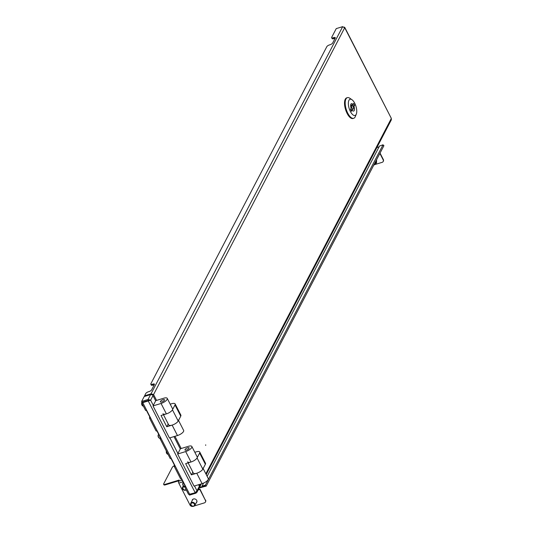 <?xml version="1.0" encoding="UTF-8"?>
<svg xmlns="http://www.w3.org/2000/svg" width="533" height="533" viewBox="0 0 533 533"><rect width="100%" height="100%" fill="white"/><g stroke="black" fill="none" stroke-linecap="round" stroke-linejoin="round"><path stroke-width="0.8" d="M205.691 445.381L205.678 444.828L205.691 445.381M152.285 394.853L153.577 394.54L344.831 27.516L391.369 118.453L344.884 28.049L342.672 26.65L336.243 28.609L331.719 37.277A2.312 0.826 -27.1 0 0 331.673 37.716A2.312 0.826 -27.1 0 0 333.138 37.79L333.811 37.583A2.312 0.826 152.9 0 1 335.277 37.663A2.312 0.826 152.9 0 1 335.23 38.103L332.679 42.993A2.312 0.826 -27.1 0 1 330.08 44.732L329.407 44.939A2.312 0.826 152.9 0 0 326.809 46.677L150.866 383.753A2.312 0.826 -27.1 0 0 150.812 384.193A2.312 0.826 -27.1 0 0 152.285 384.266L152.951 384.066A2.312 0.826 152.9 0 1 154.423 384.14A2.312 0.826 152.9 0 1 154.37 384.579L151.625 389.85A2.312 0.826 -27.1 0 1 149.027 391.588L148.354 391.795A2.312 0.826 152.9 0 0 145.756 393.534L144.576 395.806L144.849 396.339M344.831 27.516L344.171 27.083M205.838 473.81L391.235 118.632L391.369 119.785L206.204 474.523M199.535 487.109L199.935 485.123L199.329 486.149M152.551 395.053L153.577 394.54L151.006 393.84L151.352 394.52M152.645 394.826L151.465 394.74M144.576 395.806L151.006 393.84L342.672 26.65M335.11 38.329A2.312 0.826 -27.1 0 0 334.271 38.483L333.598 38.689A2.312 0.826 152.9 0 1 332.126 38.616L331.673 37.716M154.257 384.806A2.312 0.826 -27.1 0 0 153.411 384.966L152.744 385.166A2.312 0.826 152.9 0 1 151.272 385.093L150.812 384.193M199.169 488.008A1.386 1.159 -152.4 0 0 199.495 487.948L206.238 486.049L383.94 145.616M376.838 147.628L379.09 146.848M205.698 485.73L199.482 487.375M205.945 486.276L205.385 485.183L202.027 486.056L202.293 486.569L205.645 485.696M202.027 486.056L203.579 483.091M207.117 476.309L379.523 146.015L383.067 144.783L383.627 145.875M141.938 402.055L141.731 402.455A1.852 0.66 -27.1 0 0 141.691 402.808L145.536 410.317A1.852 0.66 -27.1 0 0 146.448 410.443L150.386 418.139A1.852 0.66 152.9 0 1 149.473 418.012L156.036 430.844A1.852 0.66 -27.1 0 0 156.955 430.97L160.893 438.672A1.852 0.66 152.9 0 1 159.98 438.539L170.154 458.427A1.852 0.66 -27.1 0 0 171.066 458.56L175.011 466.255A1.852 0.66 152.9 0 1 174.091 466.128L180.66 478.954A1.852 0.66 -27.1 0 0 181.573 479.087L185.511 486.782A1.852 0.66 152.9 0 1 184.598 486.656A1.852 0.66 152.9 0 1 184.638 486.303L184.958 485.696M195.638 492.472L195.984 493.145L196.924 492.305L196.99 490.766L195.218 492.759L189.615 494.218A1.852 0.66 152.9 0 1 188.442 494.164L184.598 486.656M141.691 402.808A1.852 0.66 -27.1 0 0 142.871 402.868L143.104 402.109L150.632 400.183L148.054 399.483L148.514 400.383L142.091 402.342L141.631 401.449L148.054 399.483L150.612 394.587A1.852 1.546 27.6 0 1 153.011 395.633L150.632 400.183L153.291 405.38M149.473 418.012A1.852 0.66 152.9 0 1 149.513 417.659L149.833 417.053M159.98 438.539A1.852 0.66 152.9 0 1 160.02 438.186L160.333 437.58M174.091 466.128A1.852 0.66 152.9 0 1 174.131 465.775L174.451 465.169M148.527 400.456L148.254 400.983L142.824 402.635M194.525 485.956L196.99 490.766L199.362 486.216L198.596 484.717M180.294 448.946L173.971 436.6M155.669 400.829L153.011 395.633M195.218 492.759L148.254 400.983L150.632 400.183M149.96 400.39L148.567 400.463M199.362 486.216A1.852 1.546 27.6 0 1 199.395 487.562L196.924 492.305M195.984 493.145L189.555 495.11L189.155 494.324M150.612 394.587L144.19 396.545L141.631 401.449M192.28 500.4A2.505 2.092 27.6 0 1 192.413 499.747L192.4 499.787M192.127 500.7A2.505 2.092 27.6 0 1 192.326 499.894A2.505 2.092 27.6 0 1 193.479 498.975A2.505 2.092 27.6 0 1 196.224 499.714A2.505 2.092 27.6 0 1 196.77 502.219A2.505 2.092 27.6 0 1 196.224 502.839M174.091 465.869A2.312 0.826 -27.1 0 0 172.326 467.281L163.684 483.831A2.312 0.826 -27.1 0 0 163.638 484.277A2.312 0.826 -27.1 0 0 165.103 484.35L165.37 484.863A2.312 0.826 152.9 0 1 163.898 484.79L163.638 484.277M193.059 506.33L192.999 506.35A2.312 1.932 -152.4 0 1 190.008 505.037L178.775 483.098A1.386 0.58 -107 0 1 178.542 481.266L179.168 480.06L165.103 484.35M178.802 480.766L165.37 484.863M380.036 153.091L383.32 159.507A2.312 1.932 27.6 0 1 383.36 161.186A2.312 1.932 27.6 0 1 383.274 161.332M383.36 161.186L383.2 161.492A2.312 1.932 -152.4 0 1 382.134 162.345L374.772 164.59M383.2 161.492A2.312 1.932 -152.4 0 0 383.16 159.807L383.32 159.507M379.876 153.391L383.16 159.807M194.478 505.897L204.386 502.879A2.312 1.932 -152.4 0 0 205.452 502.026A2.312 1.932 -152.4 0 0 205.405 500.34L199.828 489.434L198.156 489.947M196.844 502.059A2.505 2.092 27.6 0 1 196.384 502.539L196.844 502.059M205.405 500.34L199.982 489.134L198.309 489.647M205.565 500.041A2.312 1.932 27.6 0 1 205.605 501.726A2.312 1.932 27.6 0 1 205.518 501.873M187.643 447.813A2.312 0.826 -27.1 0 0 184.991 449.992A2.312 0.826 -27.1 0 0 186.463 450.065A2.312 0.826 -27.1 0 0 189.108 447.887A2.312 0.826 -27.1 0 0 187.643 447.813M202.933 468.134A5.397 1.925 152.9 0 1 196.757 473.224L191.4 474.856L185.651 463.63L191.014 461.998A5.397 1.925 -27.1 0 0 197.19 456.908L191.853 446.481A5.397 1.925 -27.1 0 0 188.422 446.308L180.387 448.759L177.642 454.023L194.052 486.096L202.087 483.651A5.397 1.925 -27.1 0 0 208.27 478.554L203.146 468.54M177.642 454.023L185.677 451.571A5.397 1.925 -27.1 0 0 191.853 446.481M191.4 474.856L192.839 472.098M188.122 462.877L193.326 473.051A5.397 1.925 -27.1 0 0 196.757 473.224A5.397 1.925 -27.1 0 0 202.82 469.16L197.07 457.934A5.397 1.925 -27.1 0 1 191.014 461.998A5.397 1.925 -27.1 0 1 187.583 461.825M194.831 452.29L196.311 451.837A5.397 1.925 152.9 0 1 199.742 452.017A5.397 1.925 152.9 0 1 199.628 453.043L197.07 457.934M199.742 452.017L205.491 463.244A5.397 1.925 152.9 0 1 205.372 464.27L202.82 469.16M163.498 414.767L168.701 424.934A5.397 1.925 -27.1 0 0 172.132 425.107A5.397 1.925 -27.1 0 0 178.195 421.05L172.452 409.824A5.397 1.925 -27.1 0 1 166.389 413.881A5.397 1.925 -27.1 0 0 172.572 408.791L167.235 398.364A5.397 1.925 -27.1 0 0 163.804 398.191L155.769 400.643L153.018 405.906L169.434 437.986L177.469 435.534A5.397 1.925 -27.1 0 0 183.652 430.444L178.522 420.424M162.958 413.708A5.397 1.925 -27.1 0 0 166.389 413.881L161.033 415.513L166.776 426.746L168.215 423.988M170.207 404.181L171.693 403.728A5.397 1.925 152.9 0 1 175.124 403.901A5.397 1.925 152.9 0 1 175.004 404.933L172.452 409.824M175.124 403.901L180.867 415.127A5.397 1.925 152.9 0 1 180.747 416.16L178.195 421.05M163.018 399.697A2.312 0.826 -27.1 0 0 160.366 401.882A2.312 0.826 -27.1 0 0 161.839 401.955A2.312 0.826 -27.1 0 0 164.49 399.77A2.312 0.826 -27.1 0 0 163.018 399.697M178.315 420.017A5.397 1.925 152.9 0 1 172.132 425.107L166.776 426.746M153.018 405.906L161.053 403.461A5.397 1.925 -27.1 0 0 167.235 398.364M183.372 482.598L183.212 482.645A1.925 0.806 73 0 0 182.919 482.965A1.925 0.806 73 0 0 183.185 485.217A1.925 0.806 73 0 0 183.918 486.236A1.925 0.806 73 0 0 184.338 486.336L184.678 486.229M182.852 483.211A1.546 0.646 73 0 0 182.752 483.371A1.546 0.646 73 0 0 182.966 485.177A1.546 0.646 73 0 0 183.552 485.989A1.546 0.646 73 0 0 183.718 486.069M167.309 453.989A1.546 0.646 73 0 1 167.135 453.909A1.546 0.646 73 0 1 166.702 453.403A1.546 0.646 73 0 1 166.343 451.291A1.546 0.646 73 0 1 166.429 451.145A1.925 0.806 73 0 0 166.962 453.516A1.925 0.806 73 0 0 167.502 454.156A1.925 0.806 73 0 0 167.922 454.256L168.008 454.229M158.707 434.515A1.925 0.806 73 0 0 158.587 434.528A1.925 0.806 73 0 0 158.488 434.582A1.925 0.806 73 0 0 158.294 434.848A1.925 0.806 73 0 0 158.381 436.607A1.925 0.806 73 0 0 159.294 438.119A1.925 0.806 73 0 0 159.713 438.219A1.925 0.806 73 0 0 159.82 438.166M158.228 435.095A1.546 0.646 73 0 0 158.134 435.254A1.546 0.646 73 0 0 158.201 436.667A1.546 0.646 73 0 0 158.934 437.873A1.546 0.646 73 0 0 159.101 437.953M141.811 403.041A1.925 0.806 73 0 0 142.877 406.046A1.925 0.806 73 0 0 143.304 406.139A1.925 0.806 73 0 0 143.377 406.106L143.304 406.139M141.805 403.028A1.546 0.646 73 0 0 141.718 403.181A1.546 0.646 73 0 0 141.785 404.587A1.546 0.646 73 0 0 142.518 405.793A1.546 0.646 73 0 0 142.684 405.873M348.942 100.304A8.481 3.558 73 0 0 350.394 111.497A8.481 3.558 73 0 0 356.164 114.415A8.481 3.558 73 0 0 356.324 114.075A8.481 3.558 73 0 0 355.957 106.32A8.481 3.558 73 0 0 351.933 99.684A8.481 3.558 73 0 0 348.942 100.304M356.324 114.075L355.338 116.52A10.8 4.53 -107 0 1 355.145 116.954A10.8 4.53 -107 0 1 353.692 118.299A10.8 4.53 -107 0 1 346.93 111.337A10.8 4.53 -107 0 1 345.95 98.991A10.8 4.53 -107 0 1 347.396 97.646A10.8 4.53 -107 0 1 349.755 98.205L351.933 99.684M351.733 105.754A1.925 0.806 73 0 0 351.907 107.959A1.925 0.806 73 0 0 353.119 109.205A1.925 0.806 73 0 0 353.379 108.965A1.925 0.806 73 0 0 353.199 106.76A1.925 0.806 73 0 0 351.993 105.514A1.925 0.806 73 0 0 351.733 105.754M347.396 97.646L346.73 97.852A10.8 4.53 73 0 0 345.277 99.198A10.8 4.53 73 0 0 346.263 111.537A10.8 4.53 73 0 0 353.026 118.506L353.692 118.299M350.647 105.321L352.999 104.601A3.858 1.619 73 0 0 351.434 103.668A3.858 1.619 73 0 0 351.127 108.192L350.494 109.405L351.474 111.33L352.113 110.118L351.027 110.451M352.113 110.118A3.858 1.619 73 0 0 353.679 111.051A3.858 1.619 73 0 0 354.198 110.571A3.858 1.619 73 0 0 353.985 106.527L353.206 106.767M351.78 110.218A3.858 1.619 73 0 0 351.78 109.611M352.999 104.601L353.632 103.389L354.618 105.314L352.706 105.894M351.407 105.088L351.673 105.614M354.618 105.314L353.985 106.527M186.25 489.88A2.312 1.932 27.6 0 1 183.399 489.774A2.312 1.932 27.6 0 1 182.592 487.209A2.312 1.932 27.6 0 1 182.926 486.762A2.312 1.932 27.6 0 1 183.992 486.276M186.084 489.56A1.899 1.586 27.6 0 1 183.125 487.242A1.899 1.586 27.6 0 1 184.711 486.876M191.134 502.806A2.312 1.932 27.6 0 1 194.025 502.772A2.312 1.932 27.6 0 1 194.898 505.384A2.312 1.932 27.6 0 1 194.565 505.824A2.312 1.932 27.6 0 1 191.667 505.857A2.312 1.932 27.6 0 1 190.794 503.245A2.312 1.932 27.6 0 1 191.134 502.806M191.334 503.279A1.899 1.586 27.6 0 1 194.145 505.757A1.899 1.586 27.6 0 1 191.334 503.279M375.912 160.993L376.351 162.099L375.652 163.438L373.566 165.477M375.145 162.465L375.652 163.438M375.039 162.665A3.858 3.218 27.6 0 1 374.193 164.904A3.858 3.218 27.6 0 1 373.66 165.303M153.577 394.54L156.575 400.396M174.951 436.3L181.193 448.513M199.569 484.417L199.935 485.123L200.441 484.151M152.744 385.166L152.285 384.266M153.411 384.966L152.951 384.066M333.598 38.689L333.138 37.79M334.271 38.483L333.811 37.583M383.067 144.783L205.385 485.183M142.871 402.868L189.615 494.218M169.907 437.84L177.915 453.496M178.542 481.266L182.133 480.173M178.775 483.098L182.972 481.819M196.757 473.224L202.087 483.651M185.677 451.571L191.014 461.998M205.372 464.27L199.628 453.043M180.747 416.16L175.004 404.933M172.132 425.107L177.469 435.534M161.053 403.461L166.389 413.881M193.699 498.915A2.312 1.932 -152.4 0 0 192.959 499.321A2.312 1.932 -152.4 0 0 192.939 499.341A2.312 1.932 -152.4 0 0 192.606 499.781L190.794 503.245M194.898 505.384L196.704 501.919A2.312 1.932 -152.4 0 0 196.79 500.527M376.251 160.34L374.892 164.224M201.321 483.884L199.868 486.662M152.904 394.746L152.431 394.84M182.752 483.371L182.919 482.965M183.552 485.989L183.918 486.236M167.135 453.909L167.502 454.156M159.713 438.219L160.053 438.113M158.934 437.873L159.294 438.119M158.134 435.254L158.294 434.848M142.518 405.793L142.877 406.046M353.119 109.205L350.754 109.925M351.993 105.514L350.654 105.927M183.332 485.783L182.592 487.209M373.766 164.91L376.511 162.958L376.591 159.693"/></g></svg>
